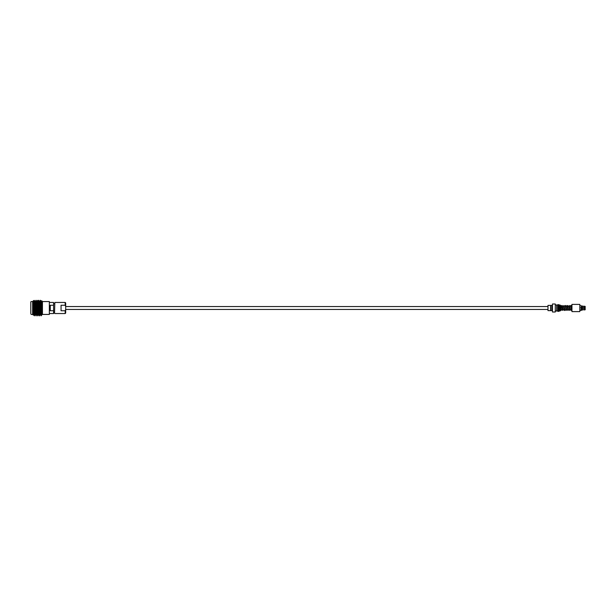 <?xml version="1.0" encoding="UTF-8"?>
<svg xmlns="http://www.w3.org/2000/svg" width="616" height="616" viewBox="0 0 616 616"><rect width="100%" height="100%" fill="white"/><g stroke="black" fill="none" stroke-linecap="round" stroke-linejoin="round"><path stroke-width="0.92" d="M571.894 308.008L571.894 305.459L571.463 306.06M571.894 309.94L571.417 310.533L570.647 306.052M571.894 306.06L571.894 305.459M585.077 307.815L582.921 307.877L585.077 308.185M584.461 309.632L584.461 308.185L585.2 308.185L584.954 309.632L581.319 309.933L581.319 308.185L580.588 307.815L581.319 307.815L581.319 306.067L584.954 306.368L585.2 307.815L584.461 307.815L584.954 307.815L584.954 306.368M580.588 310.11L581.319 310.11M581.319 309.933L580.588 309.933M579.841 311.604L579.841 304.396L571.956 304.396L571.956 311.604L579.841 311.604L579.841 304.396M560.244 305.074L560.244 310.926L560.429 305.259L557.934 304.643L557.934 311.357L558.858 311.357L558.858 304.643M560.244 310.926L559.505 310.926L559.505 305.074M555.285 312.004L555.285 303.996L552.483 303.996L552.483 312.004L555.285 312.004M552.175 310.618L552.175 305.382L550.997 305.382L550.997 310.618L552.175 310.618M550.997 310.618L550.642 305.382L547.986 305.382L547.986 310.618L550.642 310.618L550.642 305.382M555.285 304.982L556.695 304.982L556.695 311.018L555.285 311.018M581.689 306.175L581.812 307.815L581.319 307.815M582.428 306.468L582.428 307.815L583.968 307.815L581.812 307.815L581.812 306.26M583.968 309.386L583.968 308.185L581.689 308.185L584.461 308.185M584.184 309.717L585.2 309.748L585.2 309.116M581.812 309.925L582.428 309.709L581.689 310.218M581.812 310.125L583.968 309.571M581.319 308.185L581.689 309.825M584.184 309.386L584.184 308.185M584.461 306.368L584.461 307.815L583.968 307.815L583.968 306.614M584.184 307.815L584.184 306.614M581.689 305.998L582.428 306.291L581.319 306.067M583.968 306.429L582.428 306.291M584.461 306.19L583.968 306.283M585.2 306.884L585.2 306.398M557.934 311.018L556.818 311.018L556.818 304.982L557.934 304.982M30.8 302.456L30.8 313.544M49.349 301.57L49.349 314.43L49.349 301.57L42.435 301.57M49.657 313.544L53.577 313.544L53.577 310.757L50.273 310.757L50.273 305.243L53.577 305.243L53.577 302.456L49.657 302.456M54.531 313.236L54.839 302.456L54.531 313.236M65.673 306.421L65.196 305.243L61.053 305.243L61.053 310.757L65.196 310.757L65.673 309.579L65.673 302.933L65.196 302.456L54.839 302.456M65.673 309.579L65.673 313.067L65.196 313.544L65.196 310.757M37.399 304.458L37.776 301.909L38.531 314.591L39.386 315.7L40.456 314.591L39.578 301.432L40.471 300.315L41.203 315.161L42.057 312.035M41.495 304.458L41.742 301.386L42.288 314.114M42.057 314.098L41.973 314.576L42.435 314.468L42.435 301.532L41.68 300.77M33.549 313.544L33.179 314.984L32.64 314.468L32.64 301.532L33.718 300.469L34.357 315.115M33.418 314.576L34.25 315.7L35.127 314.576L34.357 301.909L33.718 300.469M33.872 303.742C34.103 309.586 34.342 318.303 34.565 315.115M35.104 314.591L34.465 301.409L35.104 300.3L35.212 300.885C35.497 304.242 35.782 319.35 36.067 315.115M35.297 314.568L35.959 315.7L36.837 314.576L36.067 301.909L35.428 300.885C35.713 304.242 35.998 319.35 36.282 315.115M36.152 301.432L36.814 300.3L36.922 300.885C37.206 304.242 37.491 319.35 37.776 315.115M36.814 314.591L37.884 315.7L38.546 314.576M36.814 300.3L37.137 300.885C37.422 304.242 37.707 319.35 37.992 315.115M38.723 314.568L37.884 301.409L38.508 300.315L38.631 300.885C38.916 304.242 39.201 319.35 39.486 315.115M38.531 300.3L38.847 300.885C39.131 304.242 39.416 319.35 39.701 315.115M40.24 300.3L40.348 300.885C40.633 304.242 40.918 319.35 41.203 315.115M40.155 304.458L40.34 300.87M33.395 314.591L32.764 303.596L33.233 314.522M32.764 303.596L32.987 301.701L33.872 309.609M41.203 315.161L41.703 314.653L41.457 315.454M41.495 315.392L41.973 314.576L41.203 301.909L40.825 304.458M40.24 314.591L39.486 301.909L38.762 300.315M39.601 301.409L39.108 304.458M40.433 314.568L41.203 315.7M42.142 314.568L41.203 301.902M39.578 301.432L39.324 304.458M37.776 301.902L37.614 304.458M37.006 314.568L35.959 301.409M33.587 314.568L32.764 301.416M30.8 301.879L30.8 313.66M41.58 311.542L41.58 309.494M65.196 305.243L65.196 302.456M53.577 310.757L53.577 305.243M560.337 307.661L561.007 307.577L560.337 307.661M560.344 308.046L561.007 307.954L560.344 308.046M584.461 309.994L584.954 309.81M581.812 309.74L581.812 308.185M582.428 309.532L582.428 308.185M584.954 309.632L584.954 308.185M581.319 305.89L580.149 305.659M547.986 309.448L65.673 309.448M547.986 306.552L65.673 306.552M571.71 308.023L571.894 306.175M570.393 306.06L570.701 305.513C571.225 306.106 571.04 303.804 571.71 307.954L571.841 310.041L571.201 309.94M560.129 310.541L560.552 309.94M560.129 305.782L560.845 305.667L561.368 309.948M568.868 306.052L569.669 310.364L570.524 309.94M566.836 306.06L567.167 305.498L567.713 305.682L568.483 309.948M565.311 306.052L566.096 310.341L566.966 309.94M565.057 306.06L565.473 305.467L565.988 305.782L566.705 309.948M563.532 306.052L564.256 310.225L564.787 310.526L565.188 309.94M563.278 306.06L564.048 305.559L564.926 309.948M561.754 306.052L562.539 310.341L563.409 309.94M561.499 306.06L561.892 305.474L562.431 305.79L563.147 309.948M560.429 308.932L560.853 310.449L561.63 309.94M570.254 309.933L569.392 305.551L568.583 306.19M568.745 309.94L567.875 310.341L567.097 306.052M581.319 310.341L580.149 310.341M571.325 309.94L563.147 309.94M562.408 309.94L561.315 309.94M583.968 309.717L582.428 309.879M581.812 305.875L582.428 306.121M559.505 310.926L558.858 311.357M570.94 306.06L569.631 306.06M568.938 306.06L566.073 306.06M565.873 306.06L562.516 306.06M561.807 306.06L560.907 306.06M54.531 312.297L53.577 312.297M65.196 313.544L54.839 313.544M42.435 314.43L49.349 314.43M31.108 314.43L32.64 314.43M40.541 304.458L39.871 304.458M39.655 304.458L39.039 304.458M37.946 304.458L37.33 304.458M41.118 301.424L40.471 300.315M37.884 301.409L37.045 300.315M41.287 301.432L41.665 300.777M31.108 301.57L32.64 301.57M54.531 303.703L53.577 303.703"/></g></svg>
